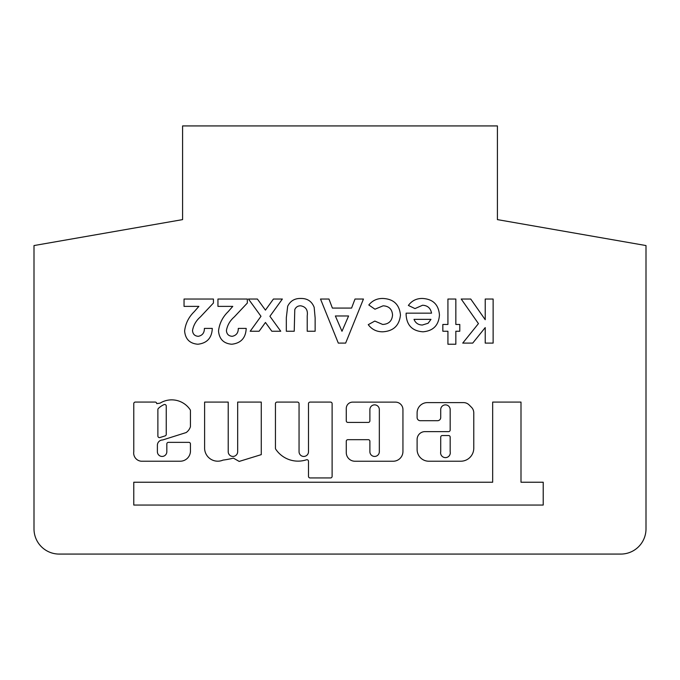 <?xml version="1.0" encoding="UTF-8"?>
<svg xmlns="http://www.w3.org/2000/svg" width="680" height="680" viewBox="0 0 680 680"><rect width="100%" height="100%" fill="white"/><g stroke="black" fill="none" stroke-linecap="round" stroke-linejoin="round"><path stroke-width="1.02" d="M157.386 445.264A5.304 5.304 0 0 1 162.69 439.969L186.167 432.556A11.382 11.382 0 0 0 190.357 426.938A1.573 1.573 0 0 0 190.442 426.436L190.442 410.618A1.573 1.573 0 0 0 190.179 409.751A22.21 22.21 0 0 0 160.327 402.993A1.573 1.573 0 0 1 159.519 403.223L156.714 403.639A1.573 1.573 0 0 0 155.142 402.067L135.354 402.067A1.573 1.573 0 0 0 133.773 403.639L133.773 451.715A8.245 8.245 0 0 0 141.27 461.219L179.987 461.219A10.285 10.285 0 0 0 190.442 450.185L190.442 443.938A1.573 1.573 0 0 0 188.87 442.357L168.402 442.357A1.573 1.573 0 0 0 166.829 443.938L166.829 451.715A4.726 4.726 0 0 1 162.112 456.442A4.726 4.726 0 0 1 157.386 451.715L157.386 445.392A5.304 5.304 0 0 1 157.386 445.264M440.598 452.787A4.845 4.845 0 0 0 445.442 457.623A4.845 4.845 0 0 0 450.168 451.715L450.168 437.113A1.573 1.573 0 0 0 448.587 435.54L442.298 435.54A1.573 1.573 0 0 0 440.716 437.113L440.716 451.715A4.845 4.845 0 0 0 440.598 452.787M228.216 451.715L228.216 402.092L204.612 402.092L204.612 448.723A13.158 13.158 0 0 0 223.006 460.096A80.18 80.18 0 0 0 233.393 458.108L239.181 461.423L261.273 454.631L261.273 402.092L237.668 402.092L237.668 451.715A4.726 4.726 0 0 1 232.942 456.442A4.726 4.726 0 0 1 228.216 451.715M299.055 451.715L299.055 403.665A1.573 1.573 0 0 0 297.483 402.092L277.015 402.092A1.573 1.573 0 0 0 275.442 403.665L275.442 448.281A1.573 1.573 0 0 0 275.706 449.157A26.843 26.843 0 0 0 306.433 459.799A1.573 1.573 0 0 1 308.499 461.295L308.499 476.374A1.573 1.573 0 0 0 310.072 477.946L330.539 477.946A1.573 1.573 0 0 0 332.112 476.374L332.112 403.665A1.573 1.573 0 0 0 330.539 402.092L310.072 402.092A1.573 1.573 0 0 0 308.499 403.665L308.499 451.715A4.726 4.726 0 0 1 303.773 456.442A4.726 4.726 0 0 1 299.055 451.715M450.168 409.589L450.168 430.049A1.573 1.573 0 0 1 448.587 431.622L424.983 431.622A7.871 7.871 0 0 0 417.112 439.492L417.112 449.548A11.662 11.662 0 0 0 428.774 461.219L460.76 461.219A13.014 13.014 0 0 0 473.773 448.205L473.773 412.845A7.871 7.871 0 0 0 471.469 407.277L469.106 404.914A7.871 7.871 0 0 0 463.539 402.611L427.346 402.611A10.242 10.242 0 0 0 417.112 412.845L417.112 417.546A3.145 3.145 0 0 0 420.257 420.699L437.571 420.699A3.145 3.145 0 0 0 440.716 417.546L440.716 409.589A4.726 4.726 0 0 1 445.442 404.872A4.726 4.726 0 0 1 450.168 409.589M369.886 451.715L369.886 441.252A1.573 1.573 0 0 0 368.313 439.679L347.854 439.679A1.573 1.573 0 0 0 346.273 441.252L346.273 452.565A8.67 8.67 0 0 0 354.943 461.236L393.168 461.236A9.775 9.775 0 0 0 402.942 451.46L402.942 409.581A7.463 7.463 0 0 0 395.488 402.126L352.631 402.126A6.349 6.349 0 0 0 346.273 408.476L346.273 420.844A1.573 1.573 0 0 0 347.854 422.416L368.313 422.416A1.573 1.573 0 0 0 369.886 420.844L369.886 409.581A4.726 4.726 0 0 1 374.612 404.855A4.726 4.726 0 0 1 379.329 409.581L379.329 451.715A4.726 4.726 0 0 1 374.612 456.442A4.726 4.726 0 0 1 369.886 451.715M543.218 482.231L520.999 482.231L520.999 402.084L492.668 402.084L492.668 482.231L133.773 482.231L133.773 505.044L543.218 505.044L543.218 482.231M232.186 336.32C236.292 335.486 238.323 332.851 238.289 328.414L246.202 328.414C245.777 337.934 240.958 343.213 231.736 344.233C223.686 343.553 219.275 339.15 218.518 331.015C219.394 323.493 222.615 317.041 228.182 311.644L232.781 306.374L217.949 306.374L217.949 299.03L247.333 299.03L247.333 303.042L234.285 316.923C230.035 320.603 227.409 325.116 226.423 330.463C226.661 334.084 228.582 336.039 232.186 336.32M315.137 317.934L315.137 331.236L307.224 331.236L307.224 315.775C308.04 310.097 305.873 306.774 300.73 305.813C297.899 305.779 295.919 307.037 294.78 309.587L294.227 331.236L286.322 331.236L286.322 317.704L287.683 306.247C290.351 300.909 294.703 298.316 300.755 298.469C307.351 298.333 311.822 301.3 314.177 307.368L315.137 317.934M382.712 331.806C376.677 331.84 371.858 329.46 368.254 324.666L374.808 321.07L382.678 324.453C388.756 324.148 392.046 320.986 392.547 314.976C392.105 309.171 388.96 306.119 383.112 305.813L374.96 309.204L368.815 304.98C372.453 300.534 377.162 298.358 382.95 298.469C393.567 298.971 399.406 304.487 400.46 315.019C399.33 325.567 393.414 331.168 382.712 331.806M455.838 331.236L455.838 344.233L447.925 344.233L447.925 331.236L442.841 331.236L442.841 324.453L447.925 324.453L447.925 299.03L455.838 299.03L455.838 324.453L459.79 324.453L459.79 331.236L455.838 331.236M34 528.887L34 245.556L34 528.887A25.185 25.185 0 0 0 59.185 554.072L620.814 554.072A25.185 25.185 0 0 0 646 528.887L646 245.556L646 528.887L646 245.556L497.412 219.614L497.412 125.927L182.589 125.927L182.589 219.614L34 245.556L34 528.887M493.127 299.03L493.127 343.102L485.223 343.102L485.223 327.59L472.719 343.102L462.731 343.102L478.44 323.612L461.202 299.03L470.73 299.03L485.223 319.702L485.223 299.03L493.127 299.03M406.113 314.644L406.138 313.157L431.536 313.157C430.61 308.142 427.618 305.507 422.56 305.243L414.995 308.593L408.374 305.439C411.893 300.645 416.653 298.316 422.646 298.469C433.007 299.14 438.608 304.631 439.45 314.959C438.744 325.278 433.262 330.897 423.011 331.806C412.352 331.058 406.716 325.337 406.113 314.644M363.451 299.03L345.644 343.102L338.308 343.102L320.51 299.03L328.958 299.03L332.384 308.074L351.585 308.074L355.011 299.03L363.451 299.03M269.909 316.293L280.747 331.236L271.822 331.236L265.455 322.464L259.114 331.236L250.189 331.236L260.984 316.293L248.463 299.03L257.389 299.03L265.429 310.123L273.436 299.03L282.361 299.03L269.909 316.293M198.288 336.32C202.394 335.486 204.425 332.851 204.391 328.414L212.296 328.414C211.871 337.934 207.052 343.213 197.838 344.233C189.78 343.553 185.368 339.15 184.612 331.015C185.495 323.493 188.717 317.041 194.276 311.644L198.874 306.374L184.042 306.374L184.042 299.03L213.427 299.03L213.427 303.042L200.379 316.923C196.129 320.603 193.511 325.116 192.525 330.463C192.763 334.084 194.684 336.039 198.288 336.32M68.629 554.072L59.185 554.072M611.371 554.072L620.814 554.072M430.975 319.37L414.018 319.37C415.539 323.076 418.319 324.955 422.365 325.023L428.102 323.255L430.975 319.37M335.376 315.979L341.98 331.279L348.585 315.979L335.376 315.979M165.155 435.888A1.573 1.573 0 0 0 166.251 434.392L166.251 406.053A1.573 1.573 0 0 0 164.042 404.617A19.066 19.066 0 0 0 158.346 408.467A1.573 1.573 0 0 0 157.879 409.589L157.879 436.041A1.573 1.573 0 0 0 159.928 437.537L165.155 435.888"/></g></svg>
